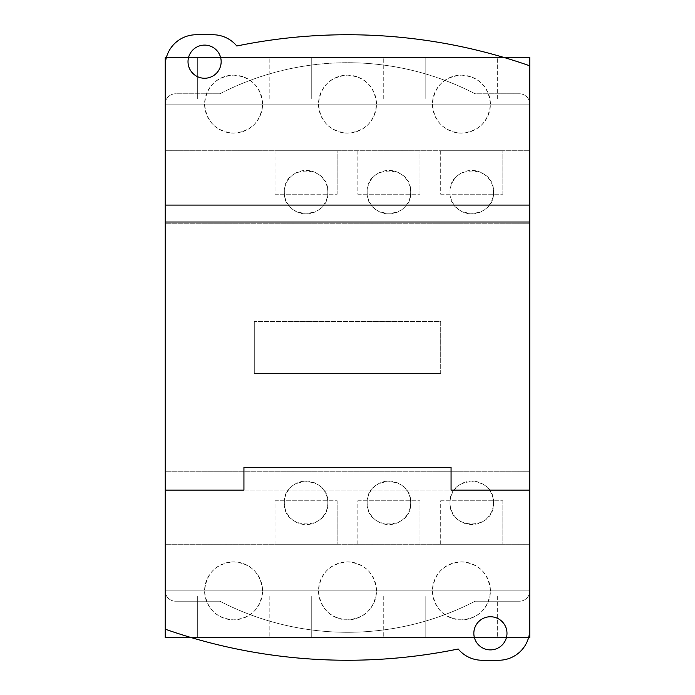 <?xml version="1.0" encoding="UTF-8"?>
<svg xmlns="http://www.w3.org/2000/svg" width="695" height="695" viewBox="0 0 695 695"><rect width="100%" height="100%" fill="white"/><g stroke="black" fill="none" stroke-linecap="round" stroke-linejoin="round"><path stroke-width="0.52" stroke-dasharray="3.48 2.61" d="M175.592 601.218L219.915 601.218A277.514 277.514 0 0 0 475.085 601.218L519.408 601.218A10.356 10.356 0 0 0 529.764 590.863L529.764 104.137A10.356 10.356 0 0 0 519.408 93.782L475.085 93.782A277.514 277.514 0 0 0 219.915 93.782L175.592 93.782A10.356 10.356 0 0 0 165.236 104.137L165.236 57.537L529.764 57.537L165.236 57.537L529.764 57.537L529.764 637.463L529.764 590.863L165.236 590.863A10.356 10.356 0 0 0 175.592 601.218L219.915 601.218A277.514 277.514 0 0 0 475.085 601.218L519.408 601.218A10.356 10.356 0 0 0 529.764 590.863L165.236 590.863A10.356 10.356 0 0 0 175.592 601.218M165.236 629.183L165.236 104.137L529.764 104.137L529.764 65.817L529.764 104.137L165.236 104.137A10.356 10.356 0 0 1 175.592 93.782L219.915 93.782A277.514 277.514 0 0 1 475.085 93.782L519.408 93.782A10.356 10.356 0 0 1 529.764 104.137L529.764 637.463L165.236 637.463L529.764 637.463L165.236 637.463L165.236 590.863L165.236 629.183A550.179 550.179 0 0 0 458.196 649A31.066 31.066 0 0 0 482.13 660.25L498.697 660.25A31.066 31.066 0 0 0 529.764 629.183L529.764 590.863M451.064 467.318L243.936 467.318L243.936 490.105L451.064 490.105L451.064 467.318M506.985 633.327A16.567 16.567 0 0 0 490.409 616.752A16.567 16.567 0 0 0 473.842 633.327A16.567 16.567 0 0 0 490.409 649.895A16.567 16.567 0 0 0 506.985 633.327M166.357 57.537L188.545 57.537M220.628 57.537L504.188 57.537M528.643 637.463L506.455 637.463M474.372 637.463L190.812 637.463M243.936 490.105L451.064 490.105M529.764 222.009L529.764 204.895L529.764 222.009L165.236 222.009L165.236 204.895L529.764 204.895L165.236 204.895L165.236 222.009M221.158 61.673A16.567 16.567 0 0 0 204.591 45.105A16.567 16.567 0 0 0 188.015 61.673A16.567 16.567 0 0 0 204.591 78.248A16.567 16.567 0 0 0 221.158 61.673M165.236 104.137L165.236 65.817A31.066 31.066 0 0 1 196.303 34.75L212.87 34.75A31.066 31.066 0 0 1 236.804 46A550.179 550.179 0 0 1 529.764 65.817M529.555 590.863L165.445 590.863L165.445 104.137L529.555 104.137L529.555 57.737L529.555 637.263L165.445 637.263L165.445 590.863L529.555 590.863L529.555 637.263L165.445 637.263L165.445 57.737L529.555 57.737L165.445 57.737L165.445 104.137L529.555 104.137L529.555 590.863M197.337 596.041L269.834 596.041L197.337 596.041L197.337 637.463L269.834 637.463L197.337 637.463L197.337 596.041M311.256 596.041L383.744 596.041L311.256 596.041L311.256 637.463L383.744 637.463L311.256 637.463L311.256 596.041M425.166 596.041L497.663 596.041L425.166 596.041L425.166 637.463L497.663 637.463L425.166 637.463L425.166 596.041M197.337 98.959L269.834 98.959L197.337 98.959L197.337 57.537L269.834 57.537L197.337 57.537L197.337 98.959M311.256 98.959L383.744 98.959L311.256 98.959L311.256 57.537L383.744 57.537L311.256 57.537L311.256 98.959M425.166 98.959L497.663 98.959L425.166 98.959L425.166 57.537L497.663 57.537L425.166 57.537L425.166 98.959M165.236 103.929L165.236 637.463L165.236 103.929M269.834 596.041L269.834 637.463L269.834 596.041M383.744 596.041L383.744 637.463L383.744 596.041M497.663 596.041L497.663 637.463L497.663 596.041M269.834 98.959L269.834 57.537L269.834 98.959M383.744 98.959L383.744 57.537L383.744 98.959M497.663 98.959L497.663 57.537L497.663 98.959M262.58 104.137A28.999 28.999 0 0 0 233.581 75.138A28.999 28.999 0 0 0 204.591 104.137A28.999 28.999 0 0 0 233.581 133.136A28.999 28.999 0 0 0 262.58 104.137C260.79 86.467 251.121 76.798 233.581 75.138C216.049 76.789 206.389 86.449 204.591 104.137C206.389 121.816 216.049 131.485 233.581 133.136C251.121 131.468 260.79 121.807 262.58 104.137M376.499 590.863A28.999 28.999 0 0 0 347.5 561.864A28.999 28.999 0 0 0 318.501 590.863A28.999 28.999 0 0 0 347.5 619.862A28.999 28.999 0 0 0 376.499 590.863C374.77 573.262 365.11 563.593 347.5 561.864C329.89 563.593 320.23 573.262 318.501 590.863C320.23 608.472 329.89 618.133 347.5 619.862C365.11 618.133 374.77 608.472 376.499 590.863M376.499 104.137A28.999 28.999 0 0 0 347.5 75.138A28.999 28.999 0 0 0 318.501 104.137A28.999 28.999 0 0 0 347.5 133.136A28.999 28.999 0 0 0 376.499 104.137C374.77 86.528 365.11 76.867 347.5 75.138C329.89 76.867 320.23 86.528 318.501 104.137C320.23 121.738 329.89 131.407 347.5 133.136C365.11 131.407 374.77 121.738 376.499 104.137M490.409 590.863A28.999 28.999 0 0 0 461.419 561.864A28.999 28.999 0 0 0 432.42 590.863A28.999 28.999 0 0 0 461.419 619.862A28.999 28.999 0 0 0 490.409 590.863C488.611 573.184 478.951 563.515 461.419 561.864C443.879 563.532 434.21 573.193 432.42 590.863C434.21 608.533 443.879 618.202 461.419 619.862C478.951 618.211 488.611 608.551 490.409 590.863M490.409 104.137A28.999 28.999 0 0 0 461.419 75.138A28.999 28.999 0 0 0 432.42 104.137A28.999 28.999 0 0 0 461.419 133.136A28.999 28.999 0 0 0 490.409 104.137C488.611 86.449 478.951 76.789 461.419 75.138C443.879 76.798 434.21 86.467 432.42 104.137C434.21 121.807 443.879 131.468 461.419 133.136C478.951 131.485 488.611 121.816 490.409 104.137M262.58 590.863C260.79 573.193 251.121 563.532 233.581 561.864C216.049 563.515 206.389 573.184 204.591 590.863C206.389 608.551 216.049 618.211 233.581 619.862C251.121 618.202 260.79 608.533 262.58 590.863A28.999 28.999 0 0 0 233.581 561.864A28.999 28.999 0 0 0 204.591 590.863A28.999 28.999 0 0 0 233.581 619.862A28.999 28.999 0 0 0 262.58 590.863M440.7 194.235L502.841 194.235L440.7 194.235L440.7 150.737L502.841 150.737L440.7 150.737L440.7 194.235M357.856 194.235L419.988 194.235L357.856 194.235L357.856 150.737L419.988 150.737L357.856 150.737L357.856 194.235M275.012 194.235L337.144 194.235L275.012 194.235L275.012 150.737L337.144 150.737L275.012 150.737L275.012 194.235M493.52 192.159A21.745 21.745 0 0 0 471.775 170.414A21.745 21.745 0 0 0 450.021 192.159A21.745 21.745 0 0 0 471.775 213.912A21.745 21.745 0 0 0 493.52 192.159C494.727 164.089 448.883 164.029 450.021 192.159C448.883 220.298 494.727 220.228 493.52 192.159M410.676 192.159A21.745 21.745 0 0 0 388.922 170.414A21.745 21.745 0 0 0 367.177 192.159A21.745 21.745 0 0 0 388.922 213.912A21.745 21.745 0 0 0 410.676 192.159C411.996 164.116 365.874 164.089 367.177 192.159C365.874 220.228 411.996 220.211 410.676 192.159M327.823 192.159A21.745 21.745 0 0 0 306.078 170.414A21.745 21.745 0 0 0 284.325 192.159A21.745 21.745 0 0 0 306.078 213.912A21.745 21.745 0 0 0 327.823 192.159C329.126 164.089 283.004 164.116 284.325 192.159C283.004 220.211 329.126 220.228 327.823 192.159M440.7 373.389L440.7 321.611L254.301 321.611L440.7 321.611L440.7 373.389L254.301 373.389L254.301 321.611L254.301 373.389L440.7 373.389M275.012 500.765L337.144 500.765L275.012 500.765L275.012 544.263L337.144 544.263L275.012 544.263L275.012 500.765M357.856 500.765L419.988 500.765L357.856 500.765L357.856 544.263L419.988 544.263L357.856 544.263L357.856 500.765M440.7 500.765L502.841 500.765L440.7 500.765L440.7 544.263L502.841 544.263L440.7 544.263L440.7 500.765M502.841 194.235L502.841 150.737L502.841 194.235M419.988 194.235L419.988 150.737L419.988 194.235M337.144 194.235L337.144 150.737L337.144 194.235M337.144 500.765L337.144 544.263L337.144 500.765M419.988 500.765L419.988 544.263L419.988 500.765M502.841 500.765L502.841 544.263L502.841 500.765M165.236 150.737L529.764 150.737L165.236 150.737L165.236 544.263L165.236 150.737M529.764 223.225L165.236 223.225L529.764 223.225L529.764 544.263L165.236 544.263L529.764 544.263L529.764 223.225M529.764 471.775L165.236 471.775L529.764 471.775M410.676 502.841A21.745 21.745 0 0 0 388.922 481.088A21.745 21.745 0 0 0 367.177 502.841A21.745 21.745 0 0 0 388.922 524.586A21.745 21.745 0 0 0 410.676 502.841C411.996 474.789 365.874 474.772 367.177 502.841C365.874 530.911 411.996 530.884 410.676 502.841M327.823 502.841A21.745 21.745 0 0 0 306.078 481.088A21.745 21.745 0 0 0 284.325 502.841A21.745 21.745 0 0 0 306.078 524.586A21.745 21.745 0 0 0 327.823 502.841C329.126 474.772 283.004 474.789 284.325 502.841C283.004 530.884 329.126 530.911 327.823 502.841M493.52 502.841C494.727 474.772 448.883 474.702 450.021 502.841C448.883 530.971 494.727 530.911 493.52 502.841A21.745 21.745 0 0 0 471.775 481.088A21.745 21.745 0 0 0 450.021 502.841A21.745 21.745 0 0 0 471.775 524.586A21.745 21.745 0 0 0 493.52 502.841"/><path stroke-width="1.04" d="M243.936 490.105L165.236 490.105L165.236 205.086L529.764 205.086L529.764 629.183A31.066 31.066 0 0 1 498.697 660.25L482.13 660.25A31.066 31.066 0 0 1 458.196 649A550.179 550.179 0 0 1 165.236 629.183L165.236 490.105L243.936 490.105L243.936 467.318L451.064 467.318L451.064 490.105L529.764 490.105L451.064 490.105M473.842 633.327A16.567 16.567 0 0 1 490.409 616.752A16.567 16.567 0 0 1 506.985 633.327A16.567 16.567 0 0 1 490.409 649.895A16.567 16.567 0 0 1 473.842 633.327M529.764 205.086L529.764 57.537L504.188 57.537M165.236 104.137L165.236 57.537L166.357 57.537M188.545 57.537L220.628 57.537M529.764 590.863L529.764 637.463L528.643 637.463M506.455 637.463L474.372 637.463M190.812 637.463L165.236 637.463L165.236 629.183M529.764 222.009L165.236 222.009M188.015 61.673A16.567 16.567 0 0 1 204.591 45.105A16.567 16.567 0 0 1 221.158 61.673A16.567 16.567 0 0 1 204.591 78.248A16.567 16.567 0 0 1 188.015 61.673M165.236 205.086L165.236 65.817A31.066 31.066 0 0 1 196.303 34.75L212.87 34.75A31.066 31.066 0 0 1 236.804 46A550.179 550.179 0 0 1 529.764 65.817"/></g></svg>
